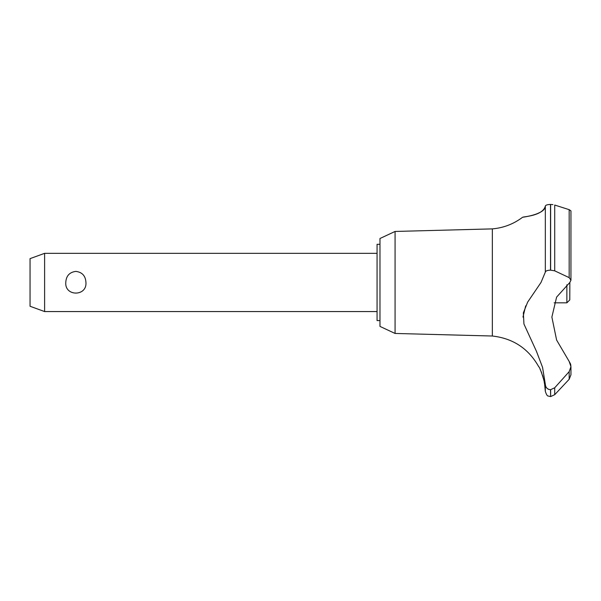 <?xml version="1.0" encoding="UTF-8"?>
<svg xmlns="http://www.w3.org/2000/svg" width="601" height="601" viewBox="0 0 601 601"><rect width="100%" height="100%" fill="white"/><g stroke="black" fill="none" stroke-linecap="round" stroke-linejoin="round"><path stroke-width="0.9" d="M379.975 320.588L377.067 320.588L377.067 244.314L379.975 244.314M395.075 231.453L379.975 238.492L379.975 326.411L395.075 333.45L395.075 231.453L492.347 228.883C503.555 227.892 513.645 224.008 522.63 217.239L523.336 217.134M395.075 333.45L492.347 336.019L492.347 228.883M554.137 302.829L566.871 302.829L569.786 299.914L569.853 282.447L556.609 297.104L551.876 317.073L556.609 340.046L569.17 361.441L570.95 366.655L569.17 371.666L554.715 387.78L550.516 389.711C547.338 389.335 545.61 387.54 545.332 384.339L542.56 367.361L536.468 351.352L523.944 324.022L523.358 312.866L527.655 302.115L541.013 282.447L545.332 272.118L545.332 206.12C545.423 214.797 520.286 217.57 522.78 217.216C523.824 216.57 542.801 215.879 545.332 206.12C545.528 205.151 547.256 204.588 550.516 204.43L550.268 204.43M526.491 216.615L531.179 215.624M537.039 213.806L540.464 212.176M547.143 204.858L548.202 204.618M549.322 204.483L550.05 204.438M552.92 204.625L550.516 204.43L550.516 270.157L554.715 270.833L569.17 277.639L570.95 280.179L569.853 282.447M570.942 280.321L570.95 210.891L569.207 209.674M550.629 389.711L550.629 396.57L550.516 389.711M569.17 371.666L569.17 379.284L570.95 374.769L569.17 379.284L554.715 394.692L554.715 387.78M492.347 336.019C513.111 338.355 528.602 348.64 538.819 366.873C539.773 366.392 545.565 384.512 544.626 384.339L544.168 381.68M543.672 379.351L543.447 378.465M543.086 377.127L542.883 376.421M542.665 375.73L542.508 375.227M541.756 373.093L541.396 372.177M541.253 371.839L540.074 369.224M44.609 253.337L44.609 311.566L30.05 306.262L30.05 258.633L44.609 253.337L377.067 253.337M65.772 282.447C66.163 275.867 69.528 272.185 75.861 271.389C82.194 272.185 85.56 275.867 85.943 282.447C87.092 296.616 64.623 296.616 65.772 282.447M566.871 302.829L566.871 284.776M545.332 272.118C545.61 270.916 547.338 270.262 550.516 270.157M570.875 365.506L570.559 364.101M570.477 363.853L569.17 361.441M550.516 396.57L548.24 396.021C547.376 396.194 546.407 394.647 545.332 391.379L545.332 384.339M548.037 389.042L548.886 389.425M525.68 305.864L522.968 317.095M550.629 270.157L550.629 204.43M569.17 277.639L569.17 209.666L554.715 205.046L554.715 270.833M377.067 311.566L44.609 311.566M570.95 374.769L570.95 366.655M550.629 396.57L554.715 394.692M545.332 391.379L544.626 384.339"/></g></svg>
